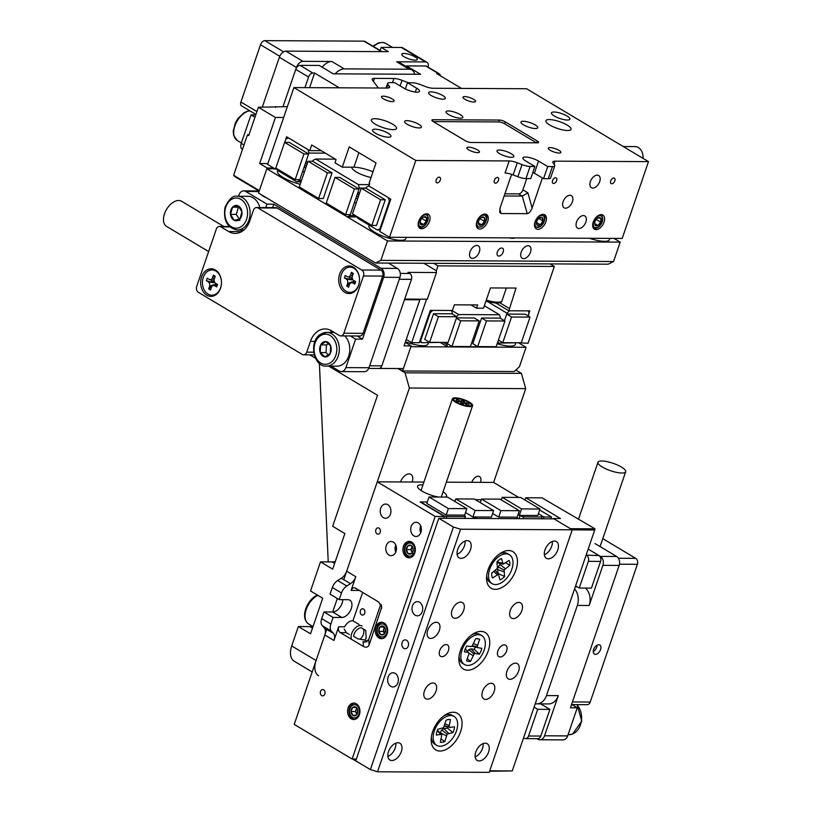 <?xml version="1.0" encoding="UTF-8"?>
<svg xmlns="http://www.w3.org/2000/svg" width="813" height="813" viewBox="0 0 813 813"><rect width="100%" height="100%" fill="white"/><g stroke="black" fill="none" stroke-linecap="round" stroke-linejoin="round"><path stroke-width="1.22" d="M572.403 201.746A7.093 4.248 120.9 0 0 571.397 195.628A7.093 4.248 120.9 0 0 563.104 201.695A7.093 4.248 120.9 0 0 564.11 207.813A7.093 4.248 120.9 0 0 572.403 201.746M585.848 222.061A7.093 4.248 120.9 0 0 584.832 215.943A7.093 4.248 120.9 0 0 576.539 222.01A7.093 4.248 120.9 0 0 577.555 228.128A7.093 4.248 120.9 0 0 585.848 222.061M599.689 181.634A7.093 4.248 120.9 0 0 598.673 175.517A7.093 4.248 120.9 0 0 590.38 181.584A7.093 4.248 120.9 0 0 591.397 187.701A7.093 4.248 120.9 0 0 599.689 181.634M375.017 129.186A9.756 2.612 -161.1 0 1 385.555 131.899A9.756 2.612 -161.1 0 1 390.951 136.35A9.756 2.612 -161.1 0 1 388.421 137.204A9.756 2.612 -161.1 0 1 377.882 134.48A9.756 2.612 -161.1 0 1 372.486 130.029A9.756 2.612 -161.1 0 1 375.017 129.186M553.968 112.011A9.756 2.612 -161.1 0 1 564.507 114.724A9.756 2.612 -161.1 0 1 569.903 119.176A9.756 2.612 -161.1 0 1 567.372 120.029A9.756 2.612 -161.1 0 1 556.834 117.306A9.756 2.612 -161.1 0 1 551.438 112.855A9.756 2.612 -161.1 0 1 553.968 112.011M567.596 130.507A13.303 3.557 18.9 0 0 571.041 129.348A13.303 3.557 18.9 0 0 563.683 123.281A13.303 3.557 18.9 0 0 549.314 119.572A13.303 3.557 18.9 0 0 545.869 120.731A13.303 3.557 18.9 0 0 553.226 126.798A13.303 3.557 18.9 0 0 567.596 130.507M393.075 129.633A13.303 3.557 18.9 0 0 396.52 128.474A13.303 3.557 18.9 0 0 389.163 122.407A13.303 3.557 18.9 0 0 374.793 118.698A13.303 3.557 18.9 0 0 371.348 119.857A13.303 3.557 18.9 0 0 378.706 125.924A13.303 3.557 18.9 0 0 393.075 129.633M559.151 153.047A6.656 1.778 18.9 0 0 560.879 152.468A6.656 1.778 18.9 0 0 557.2 149.44A6.656 1.778 18.9 0 0 550.015 147.58A6.656 1.778 18.9 0 0 548.287 148.159A6.656 1.778 18.9 0 0 551.966 151.198A6.656 1.778 18.9 0 0 559.151 153.047M477.709 152.641A6.656 1.778 18.9 0 0 479.436 152.061A6.656 1.778 18.9 0 0 475.757 149.033A6.656 1.778 18.9 0 0 468.573 147.173A6.656 1.778 18.9 0 0 466.845 147.753A6.656 1.778 18.9 0 0 470.524 150.791A6.656 1.778 18.9 0 0 477.709 152.641M392.384 101.625A6.656 1.778 18.9 0 0 394.102 101.046A6.656 1.778 18.9 0 0 390.423 98.007A6.656 1.778 18.9 0 0 383.238 96.158A6.656 1.778 18.9 0 0 381.521 96.737A6.656 1.778 18.9 0 0 385.189 99.765A6.656 1.778 18.9 0 0 392.384 101.625M473.827 102.032A6.656 1.778 18.9 0 0 475.544 101.452A6.656 1.778 18.9 0 0 471.865 98.414A6.656 1.778 18.9 0 0 464.68 96.564A6.656 1.778 18.9 0 0 462.963 97.143A6.656 1.778 18.9 0 0 466.642 100.172A6.656 1.778 18.9 0 0 473.827 102.032M443.075 99.166A8.872 2.368 18.9 0 0 445.372 98.393A8.872 2.368 18.9 0 0 440.463 94.349A8.872 2.368 18.9 0 0 430.88 91.879A8.872 2.368 18.9 0 0 428.593 92.652A8.872 2.368 18.9 0 0 433.492 96.696A8.872 2.368 18.9 0 0 443.075 99.166M511.509 157.326A8.872 2.368 18.9 0 0 513.806 156.553A8.872 2.368 18.9 0 0 508.897 152.509A8.872 2.368 18.9 0 0 499.314 150.039A8.872 2.368 18.9 0 0 497.028 150.812A8.872 2.368 18.9 0 0 501.926 154.856A8.872 2.368 18.9 0 0 511.509 157.326M535.462 128.535A8.872 2.368 18.9 0 0 537.759 127.763A8.872 2.368 18.9 0 0 532.861 123.718A8.872 2.368 18.9 0 0 523.277 121.249A8.872 2.368 18.9 0 0 520.981 122.021A8.872 2.368 18.9 0 0 525.879 126.066A8.872 2.368 18.9 0 0 535.462 128.535M419.122 127.956A8.872 2.368 18.9 0 0 421.408 127.184A8.872 2.368 18.9 0 0 416.51 123.139A8.872 2.368 18.9 0 0 406.927 120.67A8.872 2.368 18.9 0 0 404.63 121.442A8.872 2.368 18.9 0 0 409.539 125.487A8.872 2.368 18.9 0 0 419.122 127.956M532.871 172.376A9.756 2.612 -161.1 0 1 534.395 173.21L543.541 178.677L547.688 166.543L538.541 161.076A9.756 2.612 18.9 0 0 525.442 157.041A9.756 2.612 18.9 0 0 522.922 157.885A9.756 2.612 18.9 0 0 525.747 161.015L534.893 166.482L530.737 178.606L525.95 178.586A8.872 2.368 -161.1 0 1 517.871 176.736L522.017 164.612L517.292 162.783L513.135 174.907L517.871 176.736M448.339 110.934A8.872 2.368 -161.1 0 1 457.922 113.413A8.872 2.368 -161.1 0 1 462.831 117.458A8.872 2.368 -161.1 0 1 460.534 118.22A8.872 2.368 -161.1 0 1 450.951 115.751A8.872 2.368 -161.1 0 1 446.042 111.706A8.872 2.368 -161.1 0 1 448.339 110.934M440.311 180.029A3.15 1.89 120.9 0 0 439.863 177.305A3.15 1.89 120.9 0 0 436.175 180.008A3.15 1.89 120.9 0 0 436.622 182.722A3.15 1.89 120.9 0 0 440.311 180.029M614.831 180.903A3.15 1.89 120.9 0 0 614.384 178.179A3.15 1.89 120.9 0 0 610.695 180.882A3.15 1.89 120.9 0 0 611.142 183.596A3.15 1.89 120.9 0 0 614.831 180.903M556.661 180.608A3.15 1.89 120.9 0 0 556.204 177.895A3.15 1.89 120.9 0 0 552.525 180.588A3.15 1.89 120.9 0 0 552.972 183.301A3.15 1.89 120.9 0 0 556.661 180.608M498.481 180.313A3.15 1.89 120.9 0 0 498.034 177.6A3.15 1.89 120.9 0 0 494.345 180.293A3.15 1.89 120.9 0 0 494.802 183.016A3.15 1.89 120.9 0 0 498.481 180.313M487.688 221.573A8.221 4.929 120.9 0 0 486.52 214.48A8.221 4.929 120.9 0 0 476.906 221.512A8.221 4.929 120.9 0 0 478.074 228.595A8.221 4.929 120.9 0 0 487.688 221.573M429.518 221.278A8.221 4.929 120.9 0 0 428.339 214.195A8.221 4.929 120.9 0 0 418.736 221.227A8.221 4.929 120.9 0 0 419.904 228.311A8.221 4.929 120.9 0 0 429.518 221.278M545.869 221.858A8.221 4.929 120.9 0 0 544.69 214.774A8.221 4.929 120.9 0 0 535.076 221.807A8.221 4.929 120.9 0 0 536.255 228.89A8.221 4.929 120.9 0 0 545.869 221.858M604.039 222.152A8.221 4.929 120.9 0 0 602.87 215.069A8.221 4.929 120.9 0 0 593.256 222.091A8.221 4.929 120.9 0 0 594.425 229.185A8.221 4.929 120.9 0 0 604.039 222.152M358.899 152.661L353.919 167.214L342.283 167.163L349.224 146.879L376.043 162.915L369.102 183.189L369.712 183.555L368.878 185.984L390.819 199.104L379.752 231.441L389.498 237.274L415.799 160.466L293.899 87.58L387.303 88.048A8.872 2.368 -161.1 0 0 389.6 87.276A8.872 2.368 -161.1 0 0 389.295 86.249L387.933 84.43L386.693 88.038M353.919 167.214A19.512 5.213 -161.1 0 1 373.004 171.797M342.283 167.163L334.966 162.783L336.074 159.551L311.694 144.968L309.753 150.629L286.593 136.787L284.682 142.377L285.769 139.206L288.422 137.875L307.934 149.541L308.93 153.057L325.352 153.139M433.024 119.714A4.431 1.189 18.9 0 0 431.876 120.1A4.431 1.189 18.9 0 0 433.156 121.523L465.158 140.659A4.431 1.189 18.9 0 0 471.113 142.488L537.434 142.824A4.431 1.189 18.9 0 0 538.582 142.438A4.431 1.189 18.9 0 0 537.291 141.015L505.3 121.879A4.431 1.189 18.9 0 0 499.345 120.05L433.024 119.714L432.546 121.107M387.933 84.43A8.872 2.368 18.9 0 1 387.618 83.404A8.872 2.368 18.9 0 1 389.915 82.631L394.701 82.662L403.848 88.129A9.756 2.612 -161.1 0 0 413.502 91.757A9.756 2.612 -161.1 0 0 419.478 91.32A9.756 2.612 -161.1 0 0 416.642 88.19L407.506 82.723L412.293 82.753A8.872 2.368 18.9 0 1 420.372 84.593L425.097 86.422A8.872 2.368 -161.1 0 0 433.187 88.271L526.59 88.739L648.5 161.624L555.086 161.157L554.039 164.216M513.135 174.907A8.872 2.368 18.9 0 0 505.056 173.057L509.202 160.933L415.799 160.466M509.202 160.933A8.872 2.368 -161.1 0 1 517.292 162.783M522.017 164.612A8.872 2.368 18.9 0 0 530.106 166.462L534.893 166.482M547.688 166.543L552.474 166.574A8.872 2.368 18.9 0 0 554.771 165.801A8.872 2.368 18.9 0 0 554.466 164.775L553.094 162.956A8.872 2.368 -161.1 0 1 552.789 161.929A8.872 2.368 -161.1 0 1 555.086 161.157M277.04 169.134L275.526 169.124L267.599 164.389L293.899 87.58M275.526 169.124L275.881 168.078M407.506 82.723L405.372 88.952M389.498 237.274L622.199 238.443L648.5 161.624M542.373 177.976L532.109 207.965C530.747 211.41 529.121 213.311 527.241 213.667L501.062 213.534L499.67 212.244L500.117 207.803L510.615 177.132A4.431 2.652 -59.1 0 1 512.17 174.551M543.541 178.677L548.318 178.697L552.474 166.574M321.257 150.69L309.753 150.629M554.771 165.801L550.614 177.925A8.872 2.368 -161.1 0 1 548.318 178.697M504.903 193.819L518.592 193.89A4.431 2.652 120.9 0 0 522.891 189.856L526.743 178.586M504.162 195.984L522.251 196.075L527.891 192.844L532.109 207.965M433.309 121.615A4.431 1.189 -161.1 0 1 433.512 121.604L498.664 121.93A4.431 1.189 -161.1 0 1 504.619 123.769L535.706 142.356A4.431 1.189 -161.1 0 1 536.377 142.814M634.862 146.594A10.64 8.028 90.3 0 1 635.085 146.594A10.64 8.028 90.3 0 1 635.309 146.594A10.64 8.028 90.3 0 1 643.022 158.352M503.166 252.06A4.431 2.652 120.9 0 0 502.536 248.239A4.431 2.652 120.9 0 0 497.353 252.03A4.431 2.652 120.9 0 0 497.983 255.851A4.431 2.652 120.9 0 0 503.166 252.06M479.314 251.939A7.093 4.248 120.9 0 0 478.298 245.831A7.093 4.248 120.9 0 0 470.005 251.898A7.093 4.248 120.9 0 0 471.022 258.006A7.093 4.248 120.9 0 0 479.314 251.939M530.503 252.193A7.093 4.248 120.9 0 0 529.497 246.085A7.093 4.248 120.9 0 0 521.204 252.152A7.093 4.248 120.9 0 0 522.21 258.26A7.093 4.248 120.9 0 0 530.503 252.193M514.944 237.904A8.872 2.368 -161.1 0 1 509.405 237.874M369.437 225.282A19.512 5.213 18.9 0 0 368.96 225.963A19.512 5.213 18.9 0 0 374.62 232.213A19.512 5.213 18.9 0 0 393.929 239.469A19.512 5.213 18.9 0 0 405.88 238.595A19.512 5.213 18.9 0 0 405.799 237.355M589.466 238.28A19.512 5.213 18.9 0 0 609.496 239.622A19.512 5.213 18.9 0 0 609.404 238.372M278.016 170.618A19.512 5.213 18.9 0 0 277.538 171.289A19.512 5.213 18.9 0 0 283.198 177.549A19.512 5.213 18.9 0 0 300.18 184.277M387.506 240.953L266.827 168.799L258.524 193.047L375.545 263.026L380.86 260.363L387.506 240.953L620.207 242.122L613.988 238.402M266.827 168.799L275.038 168.84M380.86 260.363L613.561 261.522L608.246 264.184L375.545 263.026M613.561 261.522L620.207 242.122M596.254 225.841A4.553 2.724 120.9 0 0 597.89 225.506A4.553 2.724 120.9 0 0 600.787 222.142A4.553 2.724 120.9 0 0 600.858 218.351A4.553 2.724 120.9 0 0 598.022 217.925A4.553 2.724 120.9 0 0 597.758 218.077A4.553 2.724 120.9 0 0 595.126 221.288A4.553 2.724 120.9 0 0 594.659 223.26A4.553 2.724 120.9 0 0 595.065 225.079A4.553 2.724 120.9 0 0 596.254 225.841M594.679 223.016L595.065 225.079L597.89 225.506L600.787 222.142L600.858 218.351L598.022 217.925M593.866 221.095A6.575 3.943 120.9 0 0 595.492 227.681A6.575 3.943 120.9 0 0 602.047 222.325A6.575 3.943 120.9 0 0 600.431 215.75A6.575 3.943 120.9 0 0 593.866 221.095M593.754 228.626A8.221 4.929 120.9 0 0 594.953 228.717C598.083 227.945 600.482 225.77 602.148 222.203L602.179 215.313M596.244 219.419L600.787 222.142M594.72 223.605L597.89 225.506M536.539 223.87A4.553 2.724 120.9 0 0 537.291 225.221A4.553 2.724 120.9 0 0 540.411 224.774A4.553 2.724 120.9 0 0 542.911 220.984A4.553 2.724 120.9 0 0 542.291 217.63A4.553 2.724 120.9 0 0 539.588 217.782A4.553 2.724 120.9 0 0 539.161 218.067A4.553 2.724 120.9 0 0 536.661 221.868A4.553 2.724 120.9 0 0 536.489 222.965A4.553 2.724 120.9 0 0 536.539 223.87M536.56 223.29L537.291 225.221L540.411 224.774L542.911 220.984L542.291 217.63L539.161 218.067M538.887 216.583A6.575 3.943 120.9 0 0 535.096 224.957A6.575 3.943 120.9 0 0 540.686 226.268A6.575 3.943 120.9 0 0 544.476 217.884A6.575 3.943 120.9 0 0 538.887 216.583M535.096 227.66L540.462 226.563C543.236 224.246 544.74 221.258 544.964 217.569A8.221 4.929 120.9 0 0 543.887 214.439M536.539 222.457L540.411 224.774M538.694 218.463L542.911 220.984M478.308 222.975A4.553 2.724 120.9 0 0 478.786 224.591A4.553 2.724 120.9 0 0 481.682 224.845A4.553 2.724 120.9 0 0 484.507 221.39A4.553 2.724 120.9 0 0 484.446 217.671A4.553 2.724 120.9 0 0 481.55 217.417A4.553 2.724 120.9 0 0 481.408 217.488A4.553 2.724 120.9 0 0 478.715 220.872A4.553 2.724 120.9 0 0 478.308 222.681A4.553 2.724 120.9 0 0 478.308 222.975M478.329 222.477L478.786 224.591L481.682 224.845L484.507 221.39L484.446 217.671L481.55 217.417M481.52 215.76A6.575 3.943 120.9 0 0 476.835 223.799A6.575 3.943 120.9 0 0 481.713 226.502A6.575 3.943 120.9 0 0 486.387 218.463A6.575 3.943 120.9 0 0 481.52 215.76M476.804 227.142L481.398 226.857C484.263 225.049 486.042 222.254 486.733 218.463A8.221 4.929 120.9 0 0 485.717 214.154M478.359 222.864L481.682 224.845M480.016 218.707L484.507 221.39M421.815 224.977A4.553 2.724 120.9 0 0 423.471 224.571A4.553 2.724 120.9 0 0 426.317 221.146A4.553 2.724 120.9 0 0 426.286 217.406A4.553 2.724 120.9 0 0 423.4 217.101A4.553 2.724 120.9 0 0 423.238 217.203A4.553 2.724 120.9 0 0 420.555 220.536A4.553 2.724 120.9 0 0 420.138 222.386A4.553 2.724 120.9 0 0 420.595 224.276A4.553 2.724 120.9 0 0 421.815 224.977M420.158 222.142L420.595 224.276L423.471 224.571L426.317 221.146L426.286 217.406L423.4 217.101M419.274 220.404A6.575 3.943 120.9 0 0 421.093 226.817A6.575 3.943 120.9 0 0 427.597 221.278A6.575 3.943 120.9 0 0 425.788 214.856A6.575 3.943 120.9 0 0 419.274 220.404M419.234 227.762A8.221 4.929 120.9 0 0 420.606 227.833C423.746 226.949 426.114 224.723 427.699 221.126L427.597 214.378M421.805 218.443L426.317 221.146M420.189 222.61L423.471 224.571M415.199 60.192A8.221 2.195 -161.1 0 1 406.317 57.896A8.221 2.195 -161.1 0 1 401.774 54.146A8.221 2.195 -161.1 0 1 403.898 53.434A8.221 2.195 -161.1 0 1 412.78 55.721A8.221 2.195 -161.1 0 1 417.333 59.471A8.221 2.195 -161.1 0 1 415.199 60.192M414.681 74.247A14.075 8.435 120.9 0 0 411.906 69.959A14.075 8.435 120.9 0 0 409.071 69.207L344.204 68.881A14.075 8.435 120.9 0 0 335.169 73.851M409.071 69.207L396.693 61.798A14.075 8.435 -59.1 0 1 399.518 62.55L411.906 69.959M322.141 67.194A14.075 8.435 -59.1 0 1 331.826 61.473L344.204 68.881M396.693 61.798L425.575 61.94A6.758 4.045 -59.1 0 1 426.937 62.306A6.758 4.045 -59.1 0 1 428.177 67.174M426.937 62.306L402.74 47.835A6.758 4.045 120.9 0 0 401.378 47.469L381.165 47.367L388.329 51.656L285.902 51.148L302.934 61.331L331.826 61.473M262.253 107.265L279.367 57.286A6.758 4.045 -59.1 0 1 285.902 51.148M304.926 87.631L308.554 77.042L295.749 69.39L282.995 106.645L296.389 67.469A6.758 4.045 -59.1 0 1 302.934 61.331M255.76 114.907L251.014 114.877L241.258 143.362A6.758 4.045 120.9 0 0 242.223 149.186L242.498 149.348M381.165 47.367L380.098 50.477M251.014 114.877L254.957 117.245M255.912 114.46L241.563 105.883A4.502 2.703 -59.1 0 1 240.912 102.001L260.526 44.745A4.502 2.703 -59.1 0 1 264.886 40.65L363.98 41.148A4.502 2.703 -59.1 0 1 364.885 41.382L382.019 51.626M295.749 69.39A4.431 2.652 -59.1 0 1 300.048 65.365L319.245 65.457L333.259 73.841L420.524 74.278L406.5 65.894L406.266 66.585M300.048 65.365L312.842 73.018L314.59 73.028L309.58 87.652M312.842 73.018A4.431 2.652 120.9 0 0 308.554 77.042M408.217 82.733L402.018 80.324L400.118 85.893M392.506 82.652L393.939 78.485L374.478 78.383L373.431 81.432M374.478 78.383A8.872 2.368 -161.1 0 0 372.181 79.156A8.872 2.368 -161.1 0 0 372.486 80.182L378.38 87.997M406.5 65.894L425.697 65.995A4.431 2.652 -59.1 0 1 426.591 66.229L439.396 73.881A4.431 2.652 120.9 0 0 438.502 73.648L425.697 65.995M393.939 78.485A8.872 2.368 -161.1 0 1 402.018 80.324M438.502 73.648L436.754 73.637L461.469 88.414M314.59 73.028L339.306 87.804M440.331 75.772A4.431 2.652 120.9 0 0 439.396 73.881M275.444 117.458L258.382 107.245L248.687 135.547L247.467 134.816L233.626 175.242L259.347 190.628L267.101 167.986L259.662 163.535L275.444 117.458L283.656 117.499M248.941 134.826L247.467 134.816M258.382 107.245L287.365 106.676M275.78 106.615L275.526 107.336M259.195 191.075L234.54 176.421L233.626 175.242M273.676 168.017L267.101 167.986M267.873 163.586L259.662 163.535M351.805 167.204A15.081 4.035 18.9 0 0 356.216 171.899A15.081 4.035 18.9 0 0 371.053 177.488M365.952 188.108L359.346 188.077L358.35 184.561L369.346 184.612M335.403 159.145L315.688 159.053L313.025 160.385L312.72 161.289L332.07 172.864L323.279 198.535L318.625 198.504L299.275 186.939L308.066 161.269L327.415 172.834L318.625 198.504M357.415 216.949L347.283 216.898L349.936 215.567L355.342 215.597M304.184 189.876L304.611 191.39L347.283 216.898M358.391 196.563L356.45 196.553M357.73 198.514L355.779 198.504M359.112 194.47L357.171 194.459M359.661 192.854L357.72 192.844L359.346 188.077M349.936 215.567L354.336 202.722L356.277 202.732M358.35 184.561L315.688 159.053M276.918 168.708L277.355 170.222L296.857 181.878L299.519 180.547L301.46 180.557M301.003 181.899L296.857 181.878M307.304 163.494L305.363 163.484M306.582 165.588L304.641 165.578M305.922 167.529L303.971 167.519M304.479 171.746L302.527 171.736L299.519 180.547M308.93 153.057L305.912 161.868L307.853 161.878M380.24 229.998L377.313 229.988L380.708 228.656M357.374 216.807L357.811 218.321L377.313 229.988M390.118 201.167L389.386 201.167L388.38 197.65L368.878 185.984L366.216 187.315L365.911 188.23L385.26 199.795L376.47 225.465L371.815 225.445L380.606 199.774L361.257 188.199L352.466 213.87L371.815 225.445M389.386 201.167L379.966 228.656M361.257 188.199L365.911 188.23M380.606 199.774L385.26 199.795M326.247 203.067L335.037 177.397L354.387 188.962L345.596 214.632L326.247 203.067M335.037 177.397L339.692 177.417L359.041 188.992L350.251 214.662L345.596 214.632M359.041 188.992L354.387 188.962M332.07 172.864L327.415 172.834M312.72 161.289L308.066 161.269M275.82 168.047L284.611 142.377L303.96 153.942L295.17 179.612L275.82 168.047M284.611 142.377L289.265 142.397L308.615 153.972L299.824 179.643L295.17 179.612M308.615 153.972L303.96 153.942M517.972 342.761L528.033 343.259L554.334 266.451L437.983 265.861L433.715 263.31M496.255 303.229L508.857 310.769L529.802 310.871L528.074 315.932M508.857 310.769L516.052 288.056L490.452 287.934L483.511 308.208L476.53 308.178L471.062 304.905M476.53 308.178L477.638 304.936L454.365 304.824L452.435 310.485L430.321 310.373L419.254 342.71L411.683 342.68L426.571 299.204M550.066 263.9L554.334 266.451M423.868 263.26L436.327 270.719L437.983 265.861M406.266 339.438L411.683 342.68M499.792 302.771L509.111 308.34M497.18 343.706A19.512 5.213 18.9 0 0 510.279 346.135A19.512 5.213 18.9 0 0 515.33 344.438A19.512 5.213 18.9 0 0 515.249 343.198M405.484 341.734A19.512 5.213 18.9 0 0 423.014 345.698A19.512 5.213 18.9 0 0 428.065 344.001A19.512 5.213 18.9 0 0 427.984 342.761M402.577 370.972L514.273 371.531L519.426 366.704L526.072 347.293L410.89 346.724L402.577 370.972L399.244 368.98M526.072 347.293L519.243 343.218M266.481 197.813A8.221 2.195 -161.1 0 1 263.229 196.238A8.221 2.195 -161.1 0 1 261.217 194.663M350.301 335.942L355.627 339.133L345.881 367.608A6.758 5.102 90.3 0 1 341.206 371.592A6.758 5.102 90.3 0 1 339.123 370.992L330.993 366.135M238.555 196.268L239.032 194.866A6.758 5.102 90.3 0 1 243.707 190.882A6.758 5.102 90.3 0 1 245.79 191.482L266.969 204.144L273.808 204.185L381.124 268.341L397.374 268.422L388.441 263.087M273.808 204.185L272.629 207.62M357.141 335.972L362.466 339.163L383.655 277.284A6.758 5.102 -89.7 0 0 381.124 268.341M341.206 371.592L364.295 371.704A6.758 5.102 -89.7 0 0 368.97 367.73L399.915 277.365A6.758 5.102 -89.7 0 0 397.374 268.422M329.936 332.426A19.37 14.624 90.3 0 1 332.06 331.135M242.365 231.146A19.37 14.624 90.3 0 1 241.796 230.831L240.374 229.977M266.969 204.144L265.79 207.589M355.627 339.133L362.466 339.163M201.583 276.918A13.791 10.417 -89.7 0 0 206.756 295.16A13.791 10.417 -89.7 0 0 220.547 288.249A13.791 10.417 -89.7 0 0 215.374 270.007A13.791 10.417 -89.7 0 0 201.583 276.918M339.631 274.103A13.791 10.417 -89.7 0 0 344.803 292.345A13.791 10.417 -89.7 0 0 358.594 285.434A13.791 10.417 -89.7 0 0 353.411 267.192A13.791 10.417 -89.7 0 0 339.631 274.103M241.644 231.603L228.646 231.532L220.821 226.857A4.502 3.404 -89.7 0 0 219.439 226.461A4.502 3.404 -89.7 0 0 216.319 229.114L196.716 286.369A4.502 3.404 90.3 0 0 198.402 292.334L302.233 354.417A4.502 3.404 -89.7 0 0 303.615 354.814A4.502 3.404 -89.7 0 0 306.735 352.161L313.635 352.192M256.562 207.539L275.77 207.64A4.502 3.404 90.3 0 1 277.152 208.037L380.982 270.119A4.502 3.404 90.3 0 1 382.669 276.074L363.065 333.34A4.502 3.404 90.3 0 1 359.946 335.993L340.738 335.891A4.502 3.404 -89.7 0 0 343.858 333.239L363.462 275.983A4.502 3.404 -89.7 0 0 361.775 270.018L257.945 207.935A4.502 3.404 -89.7 0 0 256.562 207.539A4.502 3.404 -89.7 0 0 253.443 210.191L249.754 220.963A21.118 15.945 -89.7 0 1 235.14 233.402A21.118 15.945 -89.7 0 1 228.646 231.532M340.738 335.891A4.502 3.404 -89.7 0 1 339.356 335.495L331.521 330.82A21.118 15.945 -89.7 0 0 325.037 328.95A21.118 15.945 -89.7 0 0 310.424 341.389L306.735 352.161M215.892 271.085A12.612 9.522 -89.7 0 0 203.28 277.406A12.612 9.522 -89.7 0 0 208.016 294.093A12.612 9.522 -89.7 0 0 220.628 287.772A12.612 9.522 -89.7 0 0 215.892 271.085M216.715 286.918L214.825 285.79A3.435 2.591 -89.7 0 0 213.504 285.495A3.435 2.591 -89.7 0 0 211.39 287.507L210.526 290.028L208.667 288.91L209.53 286.4A3.435 2.591 -89.7 0 0 208.24 281.857L206.35 280.719L207.193 278.249L209.083 279.387A3.435 2.591 -89.7 0 0 209.876 279.672A3.435 2.591 -89.7 0 0 212.518 277.67L213.382 275.15L215.242 276.268L214.378 278.778A3.435 2.591 -89.7 0 0 215.669 283.32L217.559 284.459L216.715 286.918M217.417 284.997L214.825 285.79M213.382 275.15L214.784 277.599M212.518 277.67L214.307 279.011M214.144 280.19L210.171 279.692M212.569 280.028L214.144 280.211M211.787 279.936L211.177 281.704L213.555 282.68L206.35 280.719M208.24 281.857L213.555 282.68M211.177 281.704L214.083 281.583A4.126 3.11 90.3 0 1 214.642 282.223M214.835 282.538A4.126 3.11 90.3 0 1 215.445 285.251M213.25 285.546L214.104 284.611L209.53 286.4M208.667 288.91L214.104 284.611M358.675 284.957A12.612 9.522 -89.7 0 0 353.94 268.27A12.612 9.522 -89.7 0 0 341.328 274.591A12.612 9.522 -89.7 0 0 346.064 291.278A12.612 9.522 -89.7 0 0 358.675 284.957M353.289 273.453L352.425 275.963A3.435 2.591 -89.7 0 0 353.716 280.505L355.606 281.644L354.763 284.103L352.872 282.975A3.435 2.591 -89.7 0 0 351.551 282.68A3.435 2.591 -89.7 0 0 349.438 284.692L348.574 287.213L346.714 286.095L347.578 283.585A3.435 2.591 -89.7 0 0 346.287 279.042L344.397 277.904L345.24 275.444L347.131 276.572A3.435 2.591 -89.7 0 0 347.923 276.857A3.435 2.591 -89.7 0 0 350.566 274.855L351.429 272.335L353.289 273.453M352.822 274.784L351.429 272.335M352.354 276.196L350.566 274.855M350.616 277.213L348.208 276.877M344.397 277.904L351.602 279.865L349.224 278.889L349.834 277.121M346.287 279.042L351.602 279.865M351.297 282.731L352.151 281.806L347.578 283.585M349.224 278.889L352.131 278.768A4.126 3.11 90.3 0 1 352.69 279.408M352.883 279.723A4.126 3.11 90.3 0 1 353.492 282.436M352.151 281.806L346.714 286.095M355.464 282.182L352.872 282.975M208.636 251.542L166.594 226.41A14.644 8.77 -59.1 0 1 164.5 213.799A14.644 8.77 -59.1 0 1 181.624 201.278L223.778 226.481M404.691 299.093L427.333 299.204L436.459 272.528L436.327 270.719M369.641 365.789L381.825 365.85L411.449 279.337L399.254 279.276M381.825 365.85A4.431 3.343 90.3 0 1 378.756 368.462L368.706 368.411M400.291 273.422L409.782 273.473L407.963 272.385L436.459 272.528M409.782 273.473A4.431 3.343 90.3 0 1 411.449 279.337M418.797 299.164L419.843 299.794L404.478 299.712M379.193 368.431L403.411 368.553L411.165 345.911L404.061 345.881L419.843 299.794M403.411 368.553L377.862 368.462M405.26 342.385L411.165 345.911M321.145 334.062A16.849 12.723 90.3 0 1 326.684 332.405A16.849 12.723 90.3 0 1 339.011 345.555A16.849 12.723 90.3 0 1 332.06 364.458A16.849 12.723 90.3 0 1 326.511 366.104L336.989 366.165A16.849 12.723 -89.7 0 0 342.527 364.509A16.849 12.723 -89.7 0 0 344.814 335.911M320.668 344.915A7.683 5.793 -89.7 0 0 320.2 352.568A7.683 5.793 -89.7 0 0 324.976 356.907A7.683 5.793 -89.7 0 0 330.21 353.594A7.683 5.793 -89.7 0 0 330.667 345.942A7.683 5.793 -89.7 0 0 325.901 341.592A7.683 5.793 -89.7 0 0 320.668 344.915L320.2 352.568L324.976 356.907L330.21 353.594L330.667 345.942L325.901 341.592L320.668 344.915L326.48 344.936L326.013 352.598L328.442 354.803M328.401 343.726L326.48 344.936M326.013 352.598L320.2 352.568M259.845 207.559A16.849 12.723 -89.7 0 0 247.924 196.309L237.457 196.258A16.849 12.723 90.3 0 1 249.276 219.012A16.849 12.723 90.3 0 1 237.284 229.967L243.88 229.998M241.928 211.837A7.683 5.793 -89.7 0 0 238.25 205.913A7.683 5.793 -89.7 0 0 232.528 207.183A7.683 5.793 -89.7 0 0 230.486 214.378A7.683 5.793 -89.7 0 0 234.164 220.303A7.683 5.793 -89.7 0 0 239.886 219.032A7.683 5.793 -89.7 0 0 241.928 211.837L238.25 205.913L232.528 207.183L230.486 214.378L234.164 220.303L239.886 219.032L241.928 211.837M239.063 207.051L238.351 207.213L236.309 214.408L239.266 219.185M239.977 220.333L234.164 220.303M238.351 207.213L232.528 207.183M236.309 214.408L230.486 214.378M451.916 310.485L458.745 314.56L456.601 316.572M477.688 346.602L486.479 320.932L504.944 321.023L496.154 346.694L477.688 346.602L472.81 343.686L481.601 318.015L500.066 318.107L500.381 317.202L499.467 314.763L484.355 305.739M443.268 342.385L446.754 344.468L447.668 346.907L440.524 342.629M447.668 346.907L488.867 346.663M458.745 314.56L499.467 314.763M446.754 344.468L447.465 342.405L447.069 343.564L451.947 346.48L460.727 320.81L479.203 320.901L470.412 346.572L451.947 346.48M497.922 341.551L498.501 343.106L517.596 342.751M498.501 343.106L497.576 342.558M528.186 315.993L529.111 313.3L528.196 310.861L509.578 310.769L506.997 313.188L488.237 301.969M530.035 317.1L521.245 342.771L502.78 342.68L511.56 317.009L530.035 317.1L525.157 314.184L506.692 314.092L504.426 320.718L506.997 313.188M420.199 339.936L421.713 342.73L419.66 341.501M421.713 342.73L440.809 342.375M429.62 342.314L438.41 316.643L456.876 316.735L448.095 342.405L429.62 342.314L424.742 339.397L433.532 313.727L452.008 313.818L452.313 312.914L451.398 310.475L432.79 310.383L430.209 312.802L429.61 312.446M430.209 312.802L420.799 340.291M506.692 314.092L511.56 317.009M498.42 340.078L502.78 342.68M500.066 318.107L504.944 321.023M481.601 318.015L486.479 320.932M456.489 317.893L474.325 317.985L479.203 320.901M456.378 318.198L460.727 320.81M452.008 313.818L456.876 316.735M433.532 313.727L438.41 316.643M480.524 482.353A6.656 3.984 120.9 0 0 479.568 476.621A6.656 3.984 120.9 0 0 471.794 482.312M412.161 482.007A8.872 5.315 120.9 0 0 410.9 474.365A8.872 5.315 120.9 0 0 400.535 481.946M312.477 626.295A19.512 11.687 -59.1 0 1 309.977 626.599L298.351 626.538L291.704 645.939L316.084 660.522L326.724 629.425M335.322 561.427A19.512 11.687 -59.1 0 1 332.131 561.915L320.495 561.854L310.525 590.96L322.72 598.246L310.536 633.825L298.351 626.538M312.172 671.945L294.235 661.223A17.734 10.63 -59.1 0 1 291.704 645.939M320.495 561.854L332.68 569.141L344.864 533.572L332.669 526.275L377.517 395.301L328.716 366.124M515.849 370.057L521.397 373.38L525.716 388.624L493.613 482.414L446.378 482.18M525.716 388.624L409.376 388.045L405.047 372.801L521.397 373.38M342.822 599.659A9.756 5.843 -59.1 0 1 342.141 603.144A9.756 5.843 -59.1 0 1 332.69 612.006L337.314 598.51M343.767 579.669L409.376 388.045M316.084 660.522A17.734 10.63 120.9 0 0 318.615 675.806M309.855 354.844L315.393 358.157M398.655 368.98L405.047 372.801M328.228 561.895L319.397 363.401M393.34 542.098A7.093 5.356 -89.7 0 0 391.165 541.478A7.093 5.356 -89.7 0 0 385.901 547.068A7.093 5.356 -89.7 0 0 388.909 555.035A7.093 5.356 -89.7 0 0 391.094 555.665A7.093 5.356 -89.7 0 0 396.358 550.076A7.093 5.356 -89.7 0 0 393.34 542.098M395.799 545.086A7.093 5.356 -89.7 0 0 395.758 552.098M396.388 547.22A5.539 4.187 -89.7 0 0 396.378 549.964M418.268 522.911A7.093 5.356 -89.7 0 0 416.083 522.281A7.093 5.356 -89.7 0 0 410.819 527.881A7.093 5.356 -89.7 0 0 413.837 535.848A7.093 5.356 -89.7 0 0 416.012 536.478A7.093 5.356 -89.7 0 0 421.286 530.889A7.093 5.356 -89.7 0 0 418.268 522.911M420.687 532.911A7.093 5.356 90.3 0 1 420.728 525.889M387.791 504.69A7.093 5.356 -89.7 0 0 385.616 504.06A7.093 5.356 -89.7 0 0 380.342 509.66A7.093 5.356 -89.7 0 0 383.36 517.627A7.093 5.356 -89.7 0 0 385.545 518.257A7.093 5.356 -89.7 0 0 390.809 512.668A7.093 5.356 -89.7 0 0 387.791 504.69M362.649 592.423L352.933 620.807A8.872 5.315 120.9 0 0 344.651 626.803L338.655 626.772L333.96 640.461L324.824 634.994L294.215 724.393L352.12 759.017L356.358 759.037M352.933 620.807L359.021 624.455M364.834 640.055L357.893 638.866L353.625 636.315A7.093 4.248 120.9 0 1 359 628.337A7.093 4.248 120.9 0 1 361.511 627.9L365.779 630.451L366.145 638.408L364.834 640.055L367.242 641.498M422.943 484.914A15.315 4.095 18.9 0 0 417.567 486.184A15.315 4.095 18.9 0 0 422.008 491.093A15.315 4.095 18.9 0 0 438.441 497.028M330.83 624.079A8.872 5.315 120.9 0 0 331.338 631.101L322.202 625.634A8.872 5.315 -59.1 0 1 321.684 618.612L330.83 624.079L333.106 617.433L341.836 617.474A9.756 5.843 120.9 0 0 351.277 608.612A9.756 5.843 120.9 0 0 349.885 600.207A9.756 5.843 120.9 0 0 347.923 599.689L339.194 599.638L341.48 592.992L332.334 587.525A8.872 5.315 -59.1 0 1 337.639 580.533L346.785 586L350.494 583.683L341.348 578.216L337.639 580.533M323.665 689.841A3.15 2.378 -89.7 0 0 322.7 689.556A3.15 2.378 -89.7 0 0 320.363 692.046A3.15 2.378 -89.7 0 0 321.694 695.593A3.15 2.378 -89.7 0 0 322.67 695.867A3.15 2.378 -89.7 0 0 325.007 693.387A3.15 2.378 -89.7 0 0 323.665 689.841M379.031 528.135A3.15 2.378 -89.7 0 0 378.065 527.85A3.15 2.378 -89.7 0 0 375.718 530.34A3.15 2.378 -89.7 0 0 377.059 533.887A3.15 2.378 -89.7 0 0 378.035 534.161A3.15 2.378 -89.7 0 0 380.372 531.672A3.15 2.378 -89.7 0 0 379.031 528.135M363.563 609.049A3.15 2.378 -89.7 0 0 362.598 608.764A3.15 2.378 -89.7 0 0 360.261 611.254A3.15 2.378 -89.7 0 0 361.602 614.801A3.15 2.378 -89.7 0 0 362.568 615.075A3.15 2.378 -89.7 0 0 364.905 612.596A3.15 2.378 -89.7 0 0 363.563 609.049M356.338 703.804A8.221 6.209 -89.7 0 0 353.807 703.082A8.221 6.209 -89.7 0 0 347.71 709.556A8.221 6.209 -89.7 0 0 351.206 718.794A8.221 6.209 -89.7 0 0 353.726 719.525A8.221 6.209 -89.7 0 0 359.824 713.042A8.221 6.209 -89.7 0 0 356.338 703.804M384.021 622.951A8.221 6.209 -89.7 0 0 381.49 622.23A8.221 6.209 -89.7 0 0 375.393 628.703A8.221 6.209 -89.7 0 0 378.878 637.941A8.221 6.209 -89.7 0 0 381.409 638.672A8.221 6.209 -89.7 0 0 387.506 632.189A8.221 6.209 -89.7 0 0 384.021 622.951M411.703 542.098A8.221 6.209 -89.7 0 0 409.173 541.377A8.221 6.209 -89.7 0 0 403.075 547.85A8.221 6.209 -89.7 0 0 406.561 557.088A8.221 6.209 -89.7 0 0 409.091 557.82A8.221 6.209 -89.7 0 0 415.189 551.336A8.221 6.209 -89.7 0 0 411.703 542.098M423.919 482.068L377.262 481.835L435.158 516.458L444.467 516.499L420.087 501.926L427.333 501.967L422.414 501.936L422.404 503.308M444.467 516.499L443.857 518.308M324.824 634.994A8.872 5.315 120.9 0 0 324.306 627.982L333.452 633.449L331.338 631.101M322.202 625.634L324.306 627.982M321.684 618.612L323.97 611.965L333.106 617.433M341.836 617.474L332.69 612.006L323.97 611.965M339.194 599.638L330.058 594.181L332.334 587.525M341.348 578.216A8.872 5.315 120.9 0 0 346.653 571.234L355.799 576.702A8.872 5.315 -59.1 0 1 350.494 583.683M377.262 481.835L346.653 571.234M445.422 497.068A15.315 4.095 18.9 0 0 446.55 496.103A15.315 4.095 18.9 0 0 443.075 491.804M541.59 518.796L542.119 515.909L538.409 513.694L543.948 516.997L551.509 517.038L539.69 509.964M518.714 497.434L493.613 482.414M455.077 501.011L454.091 501.011M475.361 499.67L481.306 499.7M551.509 517.038L550.889 518.846M435.158 516.458L352.12 759.017M359.326 590.431L351.104 590.39L355.799 576.702M351.104 590.39A4.431 3.343 90.3 0 1 354.173 587.779A4.431 3.343 90.3 0 1 355.535 588.165L378.655 601.996L381.785 606.874L369.122 644.994C368.015 647.27 366.114 647.758 363.431 646.457L340.312 632.636A4.431 3.343 90.3 0 1 338.655 626.772M543.948 516.997L543.328 518.806M346.785 586A8.872 5.315 120.9 0 0 341.48 592.992M333.452 633.449A8.872 5.315 -59.1 0 1 333.96 640.461M366.693 641.803L362.994 641.782L364.925 642.179L368.706 639.567L380.84 604.14M349.366 634.486L346.318 632.666L344.184 629.069M464.396 401.104L461.875 400.23L464.396 401.083L464.203 402.161M464.081 401.876L461.56 401.002L463.989 402.211M458.999 400.108L456.489 399.234L458.908 400.453M461.378 401.378L458.867 400.504L461.378 401.378L461.062 402.455M458.369 401.652L455.859 400.779L458.369 401.652L457.821 402.923M461.062 402.14L458.552 401.276L461.062 402.14L460.747 402.974M463.136 404.183L460.625 403.309L463.136 404.183L462.77 404.884M460.625 403.309L460.148 404.213M463.451 403.411L460.93 402.537L463.451 403.411L463.136 404.132M468.532 405.169L466.012 404.295L468.532 405.169L468.186 405.972M466.144 403.909L463.634 403.035L466.144 403.909L465.808 404.783M469.152 403.634L466.642 402.76L469.162 403.624L468.522 405.992M466.256 404.193L466.642 402.76M466.459 403.136L463.949 402.262L466.459 403.136L466.134 404.213M463.735 402.953L463.949 402.262M466.256 405.9A9.756 2.612 18.9 0 0 471.733 405.362A9.756 2.612 18.9 0 0 458.756 398.512A9.756 2.612 18.9 0 0 453.278 399.041A9.756 2.612 18.9 0 0 466.256 405.9M458.41 398.177A10.64 2.845 18.9 0 0 452.435 398.756A10.64 2.845 18.9 0 0 466.601 406.236A10.64 2.845 18.9 0 0 472.577 405.657A10.64 2.845 18.9 0 0 458.41 398.177M466.052 405.697A9.228 2.469 18.9 0 0 471.235 405.189A9.228 2.469 18.9 0 0 458.959 398.716A9.228 2.469 18.9 0 0 453.776 399.213A9.228 2.469 18.9 0 0 466.052 405.697M458.786 398.543A9.665 2.581 18.9 0 0 453.359 399.071A9.665 2.581 18.9 0 0 466.225 405.86A9.665 2.581 18.9 0 0 471.652 405.331A9.665 2.581 18.9 0 0 458.786 398.543M406.581 640.258A4.431 3.343 -89.7 0 0 405.22 639.861A4.431 3.343 -89.7 0 0 401.927 643.357A4.431 3.343 -89.7 0 0 403.807 648.337A4.431 3.343 -89.7 0 0 405.169 648.733A4.431 3.343 -89.7 0 0 408.461 645.237A4.431 3.343 -89.7 0 0 406.581 640.258M395.23 673.408A7.093 5.356 -89.7 0 0 393.045 672.778A7.093 5.356 -89.7 0 0 387.781 678.367A7.093 5.356 -89.7 0 0 390.799 686.345A7.093 5.356 -89.7 0 0 392.974 686.965A7.093 5.356 -89.7 0 0 398.238 681.375A7.093 5.356 -89.7 0 0 395.23 673.408M419.589 602.26A7.093 5.356 -89.7 0 0 417.404 601.63A7.093 5.356 -89.7 0 0 412.14 607.22A7.093 5.356 -89.7 0 0 415.158 615.187A7.093 5.356 -89.7 0 0 417.333 615.817A7.093 5.356 -89.7 0 0 422.608 610.228A7.093 5.356 -89.7 0 0 419.589 602.26M436.296 622.25A8.872 5.315 120.9 0 0 428.268 628.937A8.872 5.315 120.9 0 0 428.979 637.951A8.872 5.315 120.9 0 0 430.758 638.418A8.872 5.315 120.9 0 0 438.796 631.731A8.872 5.315 120.9 0 0 438.075 622.728A8.872 5.315 120.9 0 0 436.296 622.25M515.533 663.144A8.872 5.315 120.9 0 0 507.505 669.831A8.872 5.315 120.9 0 0 508.216 678.845A8.872 5.315 120.9 0 0 509.995 679.312A8.872 5.315 120.9 0 0 518.033 672.625A8.872 5.315 120.9 0 0 517.312 663.621A8.872 5.315 120.9 0 0 515.533 663.144M504.314 644.861A6.656 3.984 120.9 0 0 498.288 649.882A6.656 3.984 120.9 0 0 498.816 656.64A6.656 3.984 120.9 0 0 500.158 656.995A6.656 3.984 120.9 0 0 506.184 651.975A6.656 3.984 120.9 0 0 505.645 645.217A6.656 3.984 120.9 0 0 504.314 644.861M446.134 644.577A6.656 3.984 120.9 0 0 440.107 649.587A6.656 3.984 120.9 0 0 440.646 656.345A6.656 3.984 120.9 0 0 441.987 656.701A6.656 3.984 120.9 0 0 448.004 651.68A6.656 3.984 120.9 0 0 447.475 644.933A6.656 3.984 120.9 0 0 446.134 644.577M518.846 602.413A8.872 5.315 120.9 0 0 510.808 609.1A8.872 5.315 120.9 0 0 511.519 618.114A8.872 5.315 120.9 0 0 513.308 618.591A8.872 5.315 120.9 0 0 521.336 611.894A8.872 5.315 120.9 0 0 520.625 602.89A8.872 5.315 120.9 0 0 518.846 602.413M460.666 602.128A8.872 5.315 120.9 0 0 452.638 608.815A8.872 5.315 120.9 0 0 453.349 617.819A8.872 5.315 120.9 0 0 455.128 618.297A8.872 5.315 120.9 0 0 463.166 611.61A8.872 5.315 120.9 0 0 462.455 602.596A8.872 5.315 120.9 0 0 460.666 602.128M491.164 683.266A8.872 5.315 120.9 0 0 483.125 689.952A8.872 5.315 120.9 0 0 483.837 698.967A8.872 5.315 120.9 0 0 485.625 699.444A8.872 5.315 120.9 0 0 493.654 692.747A8.872 5.315 120.9 0 0 492.942 683.743A8.872 5.315 120.9 0 0 491.164 683.266M432.983 682.981A8.872 5.315 120.9 0 0 424.955 689.668A8.872 5.315 120.9 0 0 425.666 698.672A8.872 5.315 120.9 0 0 427.445 699.15A8.872 5.315 120.9 0 0 435.483 692.463A8.872 5.315 120.9 0 0 434.772 683.448A8.872 5.315 120.9 0 0 432.983 682.981M391.866 760.521A9.756 5.843 -59.1 0 1 389.905 760.003A9.756 5.843 -59.1 0 1 389.122 750.094A9.756 5.843 -59.1 0 1 397.953 742.736A9.756 5.843 -59.1 0 1 399.915 743.255A9.756 5.843 -59.1 0 1 400.707 753.163A9.756 5.843 -59.1 0 1 391.866 760.521M548.338 558.826A9.756 5.843 -59.1 0 1 546.377 558.307A9.756 5.843 -59.1 0 1 545.584 548.399A9.756 5.843 -59.1 0 1 554.425 541.041A9.756 5.843 -59.1 0 1 556.387 541.56A9.756 5.843 -59.1 0 1 557.169 551.468A9.756 5.843 -59.1 0 1 548.338 558.826M461.073 558.389A9.756 5.843 -59.1 0 1 459.111 557.87A9.756 5.843 -59.1 0 1 458.329 547.962A9.756 5.843 -59.1 0 1 467.16 540.604A9.756 5.843 -59.1 0 1 469.121 541.123A9.756 5.843 -59.1 0 1 469.914 551.031A9.756 5.843 -59.1 0 1 461.073 558.389M479.131 760.958A9.756 5.843 -59.1 0 1 477.17 760.44A9.756 5.843 -59.1 0 1 476.388 750.531A9.756 5.843 -59.1 0 1 485.219 743.173A9.756 5.843 -59.1 0 1 487.18 743.692A9.756 5.843 -59.1 0 1 487.963 753.6A9.756 5.843 -59.1 0 1 479.131 760.958M508.633 550.533A21.28 12.754 120.9 0 0 501.052 552.921A21.28 12.754 120.9 0 0 486.56 577.159A21.28 12.754 120.9 0 0 495.351 589.344A21.28 12.754 120.9 0 0 515.95 570.004A21.28 12.754 120.9 0 0 508.633 550.533M480.95 631.386A21.28 12.754 120.9 0 0 473.369 633.774A21.28 12.754 120.9 0 0 458.878 658.012A21.28 12.754 120.9 0 0 467.668 670.197A21.28 12.754 120.9 0 0 488.267 650.857A21.28 12.754 120.9 0 0 480.95 631.386M453.268 712.239A21.28 12.754 120.9 0 0 445.687 714.627A21.28 12.754 120.9 0 0 431.195 738.865A21.28 12.754 120.9 0 0 439.985 751.049A21.28 12.754 120.9 0 0 460.585 731.71A21.28 12.754 120.9 0 0 453.268 712.239M553.978 518.857L572.261 529.791L460.565 529.233L377.517 771.791L370.372 769.586L355.748 760.836L438.796 518.277L553.978 518.857M377.517 771.791L489.213 772.35L572.261 529.791M370.372 769.586L453.42 527.027L438.796 518.277M453.42 527.027L460.565 529.233M483.105 743.59A9.756 5.843 -59.1 0 1 475.148 756.893M465.046 541.021A9.756 5.843 -59.1 0 1 457.099 554.324M552.312 541.458A9.756 5.843 -59.1 0 1 544.354 554.761M395.84 743.153A9.756 5.843 -59.1 0 1 387.892 756.456M464.447 664.526A16.849 10.091 -59.1 0 1 462.627 648.439A16.849 10.091 -59.1 0 1 481.743 635.593A16.849 10.091 -59.1 0 1 483.552 651.68A16.849 10.091 -59.1 0 1 464.447 664.526L462.617 663.428A16.849 10.091 -59.1 0 1 459.04 656.223M471.865 634.76A16.849 10.091 -59.1 0 1 477.617 633.693A16.849 10.091 -59.1 0 1 479.914 634.506L481.743 635.593M465.3 648.855A12.541 7.51 120.9 0 0 464.345 651.823L468.329 652.443L469.142 653.266L466.51 660.735A12.541 7.51 -59.1 0 0 470.524 661.355L474.05 654.028L475.412 653.54L479.396 654.15A12.541 7.51 -59.1 0 0 480.879 651.264A12.541 7.51 -59.1 0 0 481.835 648.296L477.851 647.676L477.038 646.853L479.67 639.384A12.541 7.51 120.9 0 0 478.105 638.744A12.541 7.51 120.9 0 0 475.656 638.764L472.129 646.091L470.768 646.579L466.784 645.969A12.541 7.51 120.9 0 0 465.3 648.855L468.329 652.443M475.219 647.118A10.64 6.372 -59.1 0 1 474.822 648.164A10.64 6.372 -59.1 0 1 474.264 649.363L479.396 654.15M474.264 649.363L471.012 648.865L475.412 653.54M471.012 648.865L468.827 649.648L474.05 654.028M468.827 649.648L467.566 651.376M469.142 653.317L472.942 655.532M467.333 658.754L470.524 661.355M477.851 647.676L471.794 646.213M465.341 648.774L469.142 653.266M472.485 645.603L477.038 646.853M473.644 643.601L477.251 645.207M476.794 638.622L479.67 639.384M499.548 553.907A16.849 10.091 -59.1 0 1 507.597 553.653L509.416 554.74A16.849 10.091 -59.1 0 1 512.83 560.34A16.849 10.091 -59.1 0 1 506.428 578.5A16.849 10.091 -59.1 0 1 492.129 583.673A16.849 10.091 -59.1 0 1 488.715 578.073A16.849 10.091 -59.1 0 1 495.117 559.913A16.849 10.091 -59.1 0 1 509.416 554.74M509.751 562.606A12.541 7.51 120.9 0 0 509.04 560.421L503.105 564.181L501.56 558.48A12.541 7.51 -59.1 0 0 496.936 561.885L497.444 568.338L491.692 573.175A12.541 7.51 -59.1 0 0 491.804 575.807A12.541 7.51 -59.1 0 0 492.505 577.992L498.44 574.232L499.995 579.933A12.541 7.51 120.9 0 0 504.609 576.529L504.101 570.065L509.853 565.238A12.541 7.51 120.9 0 0 509.751 562.606M492.129 583.673L490.3 582.575A16.849 10.091 -59.1 0 1 486.885 576.976A16.849 10.091 -59.1 0 1 486.723 575.37M497.952 573.653A10.64 6.372 120.9 0 0 498.176 573.45L504.609 576.529M500.849 563.765L498.003 566.834L497.515 569.557L498.176 573.45M503.105 564.181L497.078 562.759M505.696 562.881L509.853 565.238M496.977 561.834L502.363 563.267M493.867 571.58L497.099 574.608M495.31 570.513L498.44 574.232M499.873 564.486L505.259 568.612M498.003 566.834L504.101 570.065M497.515 569.557L503.806 571.752M436.764 745.379A16.849 10.091 -59.1 0 1 435.016 729.129A16.849 10.091 -59.1 0 1 449.365 715.643A16.849 10.091 -59.1 0 1 454.061 716.446A16.849 10.091 -59.1 0 1 455.798 732.696A16.849 10.091 -59.1 0 1 441.459 746.182A16.849 10.091 -59.1 0 1 436.764 745.379L434.935 744.281A16.849 10.091 -59.1 0 1 431.357 737.076M441.174 739.027L444.782 741.568L447.201 734.098L452.983 732.604A12.541 7.51 -59.1 0 0 454.497 726.751L450.087 727.401L449.05 726.924L450.473 719.607A12.541 7.51 -59.1 0 0 450.422 719.596A12.541 7.51 -59.1 0 0 448.349 719.546A12.541 7.51 -59.1 0 0 446.032 720.257L443.613 727.726L437.831 729.22A12.541 7.51 120.9 0 0 436.317 735.074L440.727 734.424L441.764 734.901L440.341 742.218A12.541 7.51 120.9 0 0 442.465 742.279A12.541 7.51 120.9 0 0 444.782 741.568M444.183 715.613A16.849 10.091 -59.1 0 1 447.536 714.556A16.849 10.091 -59.1 0 1 452.231 715.359L454.061 716.446M445.077 723.946L448.969 725.42M444.579 725.887L449.05 726.924M444.447 726.222L450.087 727.401M447.841 726.944A10.64 6.372 -59.1 0 1 447.475 728.133L452.983 732.604M441.764 734.901L437.445 730.155M440.148 732.889L441.662 730.003L443.878 728.661L447.475 728.133M440.199 732.686L446.296 735.745M441.662 730.003L447.201 734.098M443.878 728.661L448.573 733.265M437.292 730.562L440.727 734.424M412.252 546.671A3.943 2.978 -89.7 0 0 411.642 547.647A3.943 2.978 -89.7 0 0 411.642 551.59A3.943 2.978 -89.7 0 0 412.221 552.555M412.76 551.875A4.553 3.435 -89.7 0 0 413.217 549.598A4.553 3.435 -89.7 0 0 411.51 545.655A4.553 3.435 -89.7 0 0 408.075 545.655A4.553 3.435 -89.7 0 0 406.348 549.598A4.553 3.435 -89.7 0 0 408.065 553.541A4.553 3.435 -89.7 0 0 411.5 553.541A4.553 3.435 -89.7 0 0 412.76 551.875M412.76 551.57L413.217 549.598L411.51 545.655L408.075 545.655L406.348 549.598L408.065 553.541L411.5 553.541L412.76 551.57M407.293 555.299A6.575 4.969 -89.7 0 0 414.081 552.881A6.575 4.969 -89.7 0 0 412.282 543.897A6.575 4.969 -89.7 0 0 405.494 546.316A6.575 4.969 -89.7 0 0 407.293 555.299M412.841 543.318C410.179 541.529 407.821 541.885 405.748 544.395A8.221 6.209 -89.7 0 0 407.425 556.722A8.221 6.209 -89.7 0 0 409.793 557.769M412.14 546.509L410.778 549.618L412.12 552.708M412.049 542.799A7.012 4.776 77.5 0 1 413.197 543.369M411.53 545.675L408.075 545.655M410.778 549.618L406.348 549.598M412.496 553.562L408.065 553.541M384.325 633.114A3.943 2.978 -89.7 0 0 384.6 633.469L384.325 633.114A3.943 2.978 -89.7 0 1 383.706 629.262L383.177 631.427L384.325 633.114M384.539 627.565A3.943 2.978 -89.7 0 0 383.706 629.262L384.224 627.169M382.811 634.902A4.553 3.435 -89.7 0 0 384.397 633.825A4.553 3.435 -89.7 0 0 385.464 629.496A4.553 3.435 -89.7 0 0 383.167 626.122A4.553 3.435 -89.7 0 0 379.813 627.067A4.553 3.435 -89.7 0 0 378.746 631.406A4.553 3.435 -89.7 0 0 381.033 634.78A4.553 3.435 -89.7 0 0 382.811 634.902M383.116 634.303L384.397 633.825L385.464 629.496L383.167 626.122L379.813 627.067L378.746 631.406L381.033 634.78L383.116 634.303M377.242 631.823A6.575 4.969 -89.7 0 0 383.126 636.884A6.575 4.969 -89.7 0 0 386.958 629.079A6.575 4.969 -89.7 0 0 381.084 624.018A6.575 4.969 -89.7 0 0 377.242 631.823M382.191 622.28A8.221 6.209 -89.7 0 0 376.785 632.179A8.221 6.209 -89.7 0 0 382.11 638.622M384.153 627.097L379.813 627.067M383.177 631.427L378.746 631.406M356.877 708.387A3.943 2.978 -89.7 0 0 356.226 709.495A3.943 2.978 -89.7 0 0 356.338 713.438A3.943 2.978 -89.7 0 0 356.866 714.271M354.549 715.857A4.553 3.435 -89.7 0 0 356.257 715.145A4.553 3.435 -89.7 0 0 357.852 711.121A4.553 3.435 -89.7 0 0 356.023 707.269A4.553 3.435 -89.7 0 0 352.588 707.462A4.553 3.435 -89.7 0 0 350.992 711.487A4.553 3.435 -89.7 0 0 352.822 715.338A4.553 3.435 -89.7 0 0 354.549 715.857M354.935 715.247L356.257 715.145L357.852 711.121L356.023 707.269L352.588 707.462L350.992 711.487L352.822 715.338L354.935 715.247M349.458 711.578A6.575 4.969 -89.7 0 0 354.61 717.879A6.575 4.969 -89.7 0 0 359.387 711.029A6.575 4.969 -89.7 0 0 354.234 704.729A6.575 4.969 -89.7 0 0 349.458 711.578M354.509 703.133A8.221 6.209 -89.7 0 0 348.98 711.649A8.221 6.209 -89.7 0 0 354.427 719.475M356.744 708.184L355.423 711.517L356.795 714.393M356.196 707.473L352.588 707.462M355.423 711.517L350.992 711.487M535.249 703.733A14.075 10.63 -89.7 0 0 536.732 703.875A14.075 10.63 -89.7 0 0 546.478 695.582L577.342 605.421A14.075 10.63 -89.7 0 0 574.567 588.897M585.502 588.073A14.075 10.63 90.3 0 1 589.161 605.482L577.342 605.421M546.478 695.582L558.297 695.643L544.547 735.785A6.758 5.102 90.3 0 1 539.873 739.769A6.758 5.102 90.3 0 1 537.8 739.169L536.956 738.671M539.873 739.769L562.972 739.891A6.758 5.102 -89.7 0 0 567.647 735.907L577.271 707.808L570.431 707.767L619.16 565.421L602.911 565.34L589.161 605.482M558.297 695.643A14.075 10.63 90.3 0 1 548.551 703.936L536.732 703.875M594.953 543.521L616.63 556.478A6.758 5.102 90.3 0 1 619.16 565.421M588.185 549.11L600.38 556.397A6.758 5.102 90.3 0 1 602.911 565.34M577.271 707.808L571.935 704.617M593.632 649.526A5.295 3.171 120.9 0 0 594.384 654.089A5.295 3.171 120.9 0 0 600.573 649.567A5.295 3.171 120.9 0 0 599.821 645.004A5.295 3.171 120.9 0 0 593.632 649.526M597.077 645.197A5.295 3.171 -59.1 0 1 596.701 647.25A5.295 3.171 -59.1 0 1 593.256 651.579M619.476 564.212L637.392 564.303L590.228 702.036A4.502 3.404 90.3 0 1 587.118 704.688L571.509 704.617M637.392 564.303A4.502 3.404 -89.7 0 0 635.695 558.348L602.768 538.653M621.427 467.058A14.644 3.913 18.9 0 0 606.945 461.611A14.644 3.913 18.9 0 0 597.972 462.272A14.644 3.913 18.9 0 0 602.22 466.967A14.644 3.913 18.9 0 0 616.711 472.414A14.644 3.913 18.9 0 0 625.675 471.753A14.644 3.913 18.9 0 0 621.427 467.058M586.122 555.147L598.917 555.553L588.175 549.131M534.08 707.147L537.708 709.322L528.572 735.999A4.431 3.343 -89.7 0 1 525.503 738.611A4.431 3.343 -89.7 0 1 524.141 738.224L523.562 737.879M537.708 709.322L549.923 709.383L540.787 736.06A4.431 3.343 90.3 0 1 537.718 738.671L525.503 738.611M549.923 709.383L540.747 703.895M598.917 555.553A4.431 3.343 90.3 0 1 600.583 561.417L591.447 588.104L579.232 588.043L575.604 585.868M600.583 561.417L588.368 561.356L579.232 588.043M588.368 561.356A4.431 3.343 -89.7 0 0 586.701 555.492M489.741 770.815L512.241 770.937L489.589 771.263M594.984 528.816L570.431 528.694L553.368 518.491L560.462 518.531L525.726 497.759L542.007 497.841L594.984 528.816L594.73 529.995L572.23 529.873M525.726 497.759L524.954 500.005M512.241 770.937L594.73 529.995M473.247 518.45L473.613 517.373L477.19 518.47L517.911 518.674L517.139 517.18L498.674 517.088L492.627 513.47M473.613 517.373L465.524 512.536L472.932 516.966L475.138 510.493L455.788 498.918L474.264 499.019L493.613 510.584L475.138 510.493M519.029 518.684L520.015 515.798L523.592 516.895L522.972 518.704M520.015 515.798L518.023 514.609L519.324 515.391L521.54 508.918L502.19 497.343L520.666 497.444L540.015 509.009L521.54 508.918M542.2 516.987L523.592 516.895M443.126 515.696L446.794 516.519L446.185 518.318M464.792 518.409L465.412 516.611L464.64 515.117L446.174 515.025L426.825 503.45L429.04 496.977L447.506 497.078L466.855 508.643L448.39 508.552L429.04 496.977M422.028 503.084L422.414 501.936M422.506 503.023L443.227 515.412M446.794 516.519L465.412 516.611M361.114 764.047L352.496 759.017M540.015 509.009L537.8 515.483L519.324 515.391M501.306 499.924L502.19 497.343M500.889 510.625L481.53 499.05L500.005 499.141L519.355 510.716L500.889 510.625L498.674 517.088M517.139 517.18L519.355 510.716M480.31 502.627L481.53 499.05M493.613 510.584L491.398 517.058L472.932 516.966M454.904 501.499L455.788 498.918M446.174 515.025L448.39 508.552M464.64 515.117L466.855 508.643M359.976 639.333A7.093 4.248 120.9 0 0 363.878 631.914A7.093 4.248 120.9 0 0 363.076 628.835M351.45 639.292A8.872 5.315 -59.1 0 1 357.842 626.112A8.872 5.315 -59.1 0 1 362.07 625.98M415.321 92.052L416.642 88.19M530.106 166.462L525.95 178.586M534.395 173.21L538.541 161.076M522.891 189.856L527.891 192.844M518.592 193.89L522.251 196.075L527.241 213.667M499.771 208.982L501.062 213.534M388.736 87.895L389.295 86.249M498.694 121.93L499.345 120.05M504.649 123.789L505.3 121.879M536.682 142.824L537.291 141.015M425.575 61.94L401.378 47.469M241.258 143.362L243.991 144.988M296.389 67.469L279.367 57.286M256.898 111.564L240.912 102.001M260.526 44.745L279.774 56.26M363.98 41.148L381.51 51.626M283.605 51.839L264.886 40.65M249.774 110.792A16.849 10.091 120.9 0 0 237.548 120.405A16.849 10.091 120.9 0 0 234.093 135.903A16.849 10.091 120.9 0 0 237.284 140.507L233.626 135.324L233.229 131.015L235.475 122.702L238.036 118.424L244.276 112.509L249.439 110.598M372.903 46.178L378.482 42.896L382.882 42.408L385.738 43.394A16.849 10.091 120.9 0 0 373.472 46.514M259.032 191.543L245.79 191.482M345.881 367.608L368.97 367.73M399.915 277.365L383.655 277.284M310.424 341.389L314.966 341.409M363.065 333.34L343.858 333.239M363.462 275.983L382.669 276.074M257.945 207.935L277.152 208.037M380.982 270.119L361.775 270.018M229.764 226.898L220.821 226.857M320.556 335.657A15.081 11.382 -89.7 0 0 315.159 355.759A15.081 11.382 -89.7 0 0 330.322 362.852A15.081 11.382 -89.7 0 0 335.718 342.74A15.081 11.382 -89.7 0 0 320.556 335.657M246.857 218.382A15.081 11.382 -89.7 0 0 240.221 198.982A15.081 11.382 -89.7 0 0 225.557 207.823A15.081 11.382 -89.7 0 0 232.193 227.234A15.081 11.382 -89.7 0 0 246.857 218.382M312.497 628.103L309.977 626.599M334.641 563.419L332.131 561.915M346.318 632.666L340.312 632.636M363.431 646.457L363.076 641.813M368.706 639.567L369.122 644.994M381.582 608.612L381.307 605.014M577.21 586.834L575.279 586.823M544.547 735.785L567.647 735.907M600.38 556.397L616.63 556.478M590.228 702.036L572.423 701.954M618.419 558.257L635.695 558.348M528.572 735.999L540.787 736.06M577.088 704.647L581.793 721.131L572.606 734.027L568.805 734.718A16.849 12.723 -89.7 0 0 572.342 734.068A16.849 12.723 -89.7 0 0 581.366 721.141A16.849 12.723 -89.7 0 0 576.803 704.637M486.296 300.068A16.849 4.502 18.9 0 0 497.658 302.182A16.849 4.502 18.9 0 0 502.017 300.719L506.367 288.005M317.863 595.35A16.849 10.091 120.9 0 0 306.095 609.923A16.849 10.091 120.9 0 0 308.645 623.998L313.005 626.61M387.618 83.404L386.043 88.038M635.085 146.594L623.246 146.533M237.284 140.507L241.4 142.966M385.738 43.394L392.486 47.428M243.707 190.882L258.859 190.964M303.615 354.814L314.174 354.864M219.439 226.461L229.337 226.502M213.504 285.495L217.376 284.997M209.876 279.672L211.238 279.865M213.158 280.129L214.144 280.261M347.923 276.857L349.275 277.05M351.206 277.314L352.192 277.457M351.551 282.68L355.423 282.182M326.511 366.104C313.33 367.334 308.361 340.82 320.769 334.163L326.684 332.405L334.255 332.446M237.457 196.258C233.179 195.181 229.032 198.88 225.018 207.345C223.138 220.445 227.223 227.986 237.284 229.967M461.875 400.25L461.754 400.9M461.56 401.012L461.195 402.435M456.479 399.254L456.123 400.667M458.867 400.514L458.664 401.185M455.859 400.779L455.514 401.571M458.552 401.276L457.902 402.963M463.044 404.356L462.81 404.894M460.941 402.537L460.534 403.472M466.012 404.295L465.463 405.575M463.634 403.035L462.902 404.925M452.435 398.756L421.032 490.483M472.577 405.657L441.286 497.038M597.972 462.272L578.551 518.999M625.675 471.753L600.065 546.57M568.805 734.718L568.053 734.708M485.879 301.298L496.428 303.229C500.107 302.995 501.967 302.162 502.017 300.719M317.405 595.075L317.08 595.218C307.487 599.466 299.418 617.301 308.645 623.998"/></g></svg>
